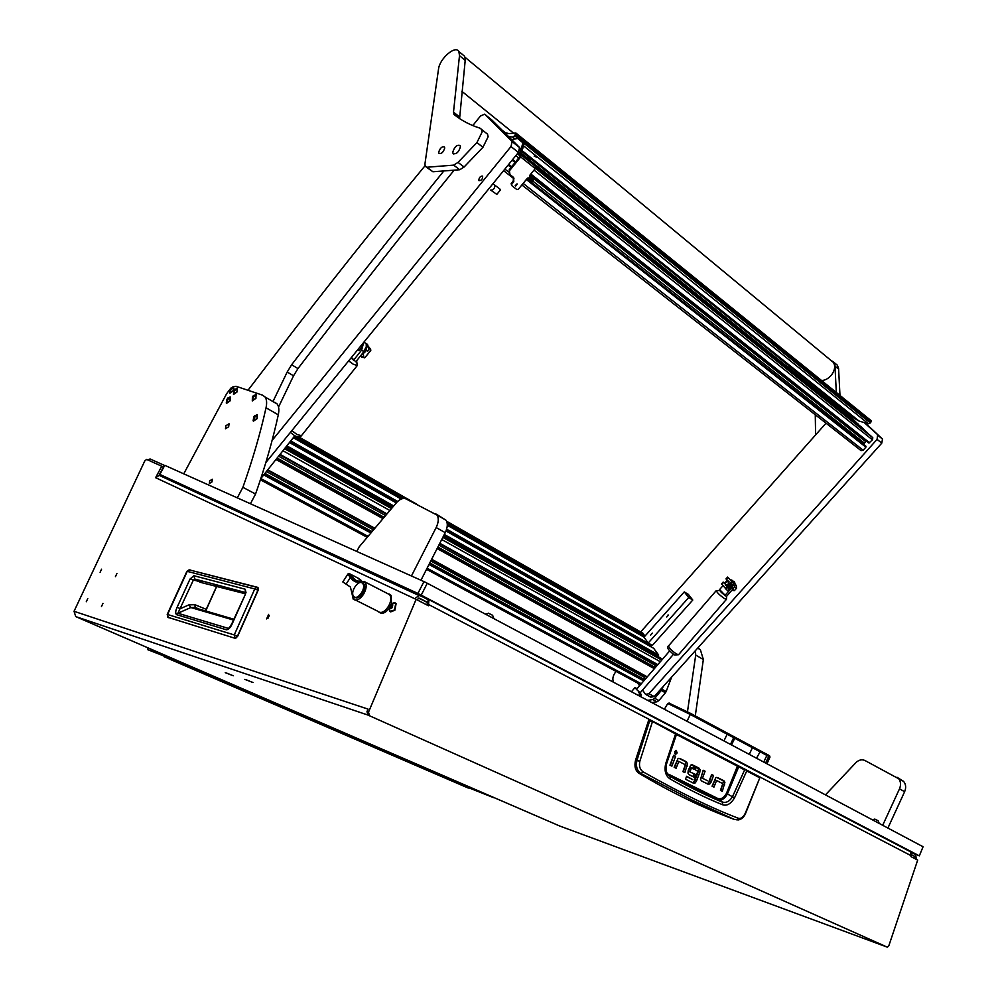 <?xml version="1.0" encoding="UTF-8"?>
<svg xmlns="http://www.w3.org/2000/svg" width="997" height="997" viewBox="0 0 997 997"><rect width="100%" height="100%" fill="white"/><g stroke="black" fill="none" stroke-linecap="round" stroke-linejoin="round"><path stroke-width="1.5" d="M266.623 618.925L268.642 614.376L266.623 618.925M100.099 572.328L101.569 569.2L100.099 572.328M115.428 576.677L116.911 573.512L115.428 576.677M101.47 606.575L102.965 603.384L101.47 606.575M86.29 601.739L87.773 598.599L86.29 601.739M244.813 679.381L253.101 682.521L244.813 679.381M225.247 672.676L233.348 675.754L225.247 672.676M885.66 946.539L887.442 947.15L888.863 945.667L917.689 860.087L910.971 856.597L910.56 851.812L428.174 599.222L414.902 593.614M169.889 479.619L161.938 475.569L169.602 480.155M147.843 459.941L150.073 458.956L164.655 465.499M885.585 946.514L559.816 826.052M887.156 947.088L367.918 715.048L366.996 711.634L368.055 709.116L74.04 611.298L75.747 616.607L367.918 715.048M75.585 616.532L560.127 826.189M428.922 599.858L428.436 605.752L416.11 599.359L368.516 712.145L369.438 715.559M416.11 599.359L155.594 477.688L161.751 466.222L146.634 459.393L144.739 461.025L74.04 611.298M269.252 615.71L267.869 618.476M158.972 475.395L163.433 467.095L161.751 466.222M427.028 605.029L427.401 601.964M427.613 602.662L423.127 600.319M910.56 851.812L428.336 599.309M155.594 477.688L159.271 475.382L160.903 475.768L420.597 595.782M419.563 598.225L416.621 599.621M419.7 598.3L427.264 602.238L428.461 599.882L420.908 595.932L419.039 595.533L414.69 598.686M427.264 602.238L418.453 598.138M915.184 858.791L914.947 856.51L911.47 854.84M916.206 859.327L915.757 854.728L911.619 852.56L911.333 853.195M911.482 854.703L914.947 856.51M910.884 852.211L911.619 852.56M235.217 638.292L237.66 636.285L258.136 590.286L257.986 587.532L256.715 587.308L257.662 587.345L258.136 590.286L237.66 636.285L234.98 638.267L167.87 617.293M189.517 569.935L257.575 587.32M216.835 586.161L206.391 609.441L216.71 586.124M245.175 593.851L246.022 592.667L245.162 589.202L245.574 593.888L231.865 623.636C227.989 630.627 228.5 627.549 228.213 628.359L177.902 613.23L193.231 580.366L194.814 579.058L201.033 581.949M245.574 593.888L232.251 623.711C230.631 627.425 228.712 629.456 226.506 629.817L176.519 614.638C175.273 613.267 175.472 610.837 177.105 607.335L189.991 579.083L193.817 575.705L194.814 579.058L245.586 592.542M189.991 579.083L201.905 582.186M177.105 607.335L180.357 608.631L188.969 604.855L190.851 607.534L177.902 613.23L176.519 614.638M226.506 629.817L229.26 627.699M205.918 611.049L206.242 609.354L205.843 611.024M195.076 607.397L195.001 604.718L188.969 604.855M199.126 609.067L195.175 607.435L190.851 607.534L233.472 620.034M696.305 739.724L702.449 742.84M676.539 734.527L744.634 769.921L732.521 796.678C729.891 801.04 726.776 802.897 723.199 802.261L693.476 788.353L668.825 775.467M734.49 797.949L727.399 793.911C724.981 798.423 722.115 800.417 718.812 799.893L722.401 802.149L697.426 790.721L670.196 776.364L670.408 779.131C689.488 789.96 706.91 798.51 722.688 804.778C726.888 806.149 730.826 803.869 734.49 797.949L746.741 770.968L759.814 777.822L745.32 813.178C743.288 817.204 741.008 818.911 738.465 818.3C711.87 808.218 680.104 792.752 643.152 771.877C639.937 769.647 638.828 766.107 639.85 761.234L635.55 760.15L648.686 720.17L650.356 720.357L649.147 719.772M735.337 819.584L733.942 819.297C702.922 807.919 671.193 792.528 638.765 773.136C635.239 770.494 634.154 766.17 635.55 760.15M722.464 799.37L719.946 800.753M684.939 761.359L678.895 758.293L677.985 758.667L674.146 767.266L676.103 768.238L678.845 761.459L685.35 764.736L682.933 771.641L684.864 772.613L687.581 763.316L684.939 761.359L687.581 763.316M674.595 767.478L676.963 761.16L678.77 761.434L677.137 760.948M683.356 771.852L685.973 762.83M670.395 765.384L673.536 755.614M674.72 753.558L675.567 750.529M707.484 780.738L701.103 777.548L703.084 770.531M707.322 783.816L709.453 781.723L711.571 774.831M722.327 780.302L716.631 777.423L715.759 777.785L712.07 786.209L713.939 787.144L716.581 780.501L722.788 783.63L720.457 790.397L722.302 791.319L724.931 782.209L722.327 780.302L724.931 782.209M712.431 786.384L714.712 780.202L716.507 780.477M720.794 790.559L723.323 781.723M688.553 770.918L689.787 767.603L691.395 768.089L690.148 771.404L688.591 771.267L695.495 774.42L688.591 771.267M692.018 764.736L695.358 766.294L694.261 769.223L689.787 767.603M692.753 768.463L693.75 765.808L690.784 765.11L688.254 770.382L687.967 773.136L689.014 774.644L694.411 777.348L695.495 774.42M692.903 776.588L693.9 773.921M692.716 782.795L694.921 780.514L698.212 771.666L698.461 769.173L696.292 767.092M693.526 782.471L695.133 782.969L693.401 783.131L685.512 779.23L686.609 776.277L692.878 779.691M692.815 779.666L686.509 776.538M638.765 773.136L640.996 773.547C637.046 770.806 635.687 766.419 636.933 760.387L649.732 720.694L648.686 720.17M733.942 819.297L692.653 800.367L640.996 773.547L643.152 771.877M745.32 813.178L745.532 813.527C743.986 817.104 741.631 819.235 738.478 819.92L736.222 819.758L738.465 818.3M759.652 777.211L676.327 733.867M679.954 758.505L686.547 761.845M676.963 761.16L678.571 761.646M675.592 756.324L671.903 766.145L669.947 765.16L673.636 755.327L675.592 756.324L673.984 755.838M677.175 752.909L676.103 750.33L674.72 751.663L675.792 754.231L677.175 752.909L675.567 752.436M701.103 777.548L707.409 780.713M709.017 781.212L711.671 774.557L713.54 775.492L711.933 775.005M713.54 775.492L711.06 782.209L709.839 783.929L708.231 783.43M703.471 770.731L705.078 771.217L703.184 770.257L700.505 779.48L701.689 781L707.945 784.116L709.839 783.929M705.078 771.217L702.661 777.71L701.053 777.211M717.641 777.61L723.934 780.788M714.712 780.202L716.32 780.688M692.678 764.936L691.681 764.736M695.358 766.294L693.75 765.808M694.423 780.165L697.863 771.366L695.295 769.746L696.392 766.818L699.047 768.164L700.068 769.659L698.461 769.173M698.212 771.666L699.819 772.152L700.068 769.659M699.819 772.152L696.517 781.012L694.921 780.514M695.133 782.969L696.517 781.012M759.789 777.872L745.544 813.502M759.589 777.174L746.529 770.32M639.85 761.234L652.35 721.94L649.732 720.694L652.362 721.404L650.356 720.357M670.408 779.131C665.635 776.09 664.077 770.93 665.697 763.64L675.704 733.493L676.552 734.49L652.3 721.354M665.697 763.64L666.582 763.814L676.452 734.465M676.427 733.954L675.63 733.431M676.402 733.929L737.568 765.758L726.452 793.4L727.399 793.911L738.889 766.406M726.452 793.4C723.909 797.986 720.906 799.619 717.441 798.31L668.675 774.258L668.75 775.367L718.812 799.893M717.441 798.31L718.8 799.893M666.495 763.739L666.582 763.814C665.186 770.02 666.482 774.283 670.483 776.613C689.5 787.244 706.798 795.756 722.401 802.149L722.688 804.778M668.912 775.516L666.981 772.924M382.898 578.808L381.552 577.737M381.278 577.612L379.757 577.363M351.854 592.953L350.408 587.021L346.096 584.142L350.259 577.699L352.689 580.304L365.151 582.024C366.933 585.264 366.335 589.426 363.382 594.524C359.618 599.658 356.228 601.203 353.212 599.172L351.854 592.953M355.007 597.191C358.92 600.992 367.395 588.504 363.818 584.205L362.335 583.183M388.082 607.073C391.011 602.051 391.547 597.913 389.727 594.686L386.811 593.19L389.727 594.686C391.36 597.377 391.123 600.967 389.004 605.491C384.83 612.133 380.991 614.002 377.477 611.099C380.468 613.853 384.007 612.519 388.082 607.073M342.818 581.936L346.096 584.142M350.259 577.699L348.015 573.898L349.511 573.674M357.624 577.849L361.462 580.603M349 573.462L358.895 578.559M350.632 574.297L349.872 574.608C350.084 576.341 352.602 578.821 357.437 582.049M360.964 580.715L357.661 577.924M362.447 583.27C358.608 579.157 349.885 591.794 353.524 596.181L353.86 596.555C357.636 600.755 366.46 588.093 362.808 583.694L362.447 583.27M391.472 603.771L391.148 595.421L389.117 594.038M379.521 612.47C382.362 614.239 385.527 612.918 389.042 608.494M392.344 606.276L392.095 604.17L390.201 605.104L389.353 607.696L390.039 608.768L392.344 606.276M392.02 605.628L390.724 608.22M391.958 607.858C389.341 609.479 388.755 608.556 390.176 605.079C392.793 603.459 393.379 604.381 391.958 607.858M394.513 610.027L389.877 611.273L389.453 610.301L390.213 604.93L395.036 602.861L395.747 603.447L394.513 610.027M390.687 611.896L394.887 610.214L396.108 603.634L395.31 603.011M393.067 603.035L395.036 602.861M392.394 605.216L390.812 605.005M675.156 728.67L695.233 738.702M679.381 730.664L688.802 735.798M677.374 729.829L679.194 730.327M245.125 679.493L252.652 682.397L245.125 679.493M249.3 681.063L246.159 679.767L249.337 681.001M225.559 672.776L232.912 675.63L225.559 672.776M229.622 674.321L226.531 673.05L229.659 674.259M194.353 490.811L190.651 488.916L194.353 490.811M386.313 579.431L382.063 577.263L386.313 579.431M485.713 629.568L481.264 626.988M873.048 832.183L869.434 830.115M694.124 738.503L700.879 741.93M395.871 584.267L394.675 583.731M363.431 569.275L362.397 568.813M214.305 500.556L215.128 501.217M918.997 855.675L417.917 593.439L423.962 581.587L427.277 583.233L923.072 846.752L919.321 855.85L923.072 846.752M182.8 486.262L159.856 474.422L417.917 593.439M919.321 855.85L907.27 850.092M159.856 474.422L164.754 465.312L423.962 581.587M766.955 763.777L769.996 757.084L727.149 734.228L723.959 740.921M668.912 703.097L690.049 713.117L769.534 755.751M726.763 732.857L727.149 734.228L690.298 714.45L667.753 703.508L664.388 709.266M425.034 165.764C374.199 227.403 325.421 288.843 278.686 350.059L247.991 390.288M278.537 407.038L293.542 375.807L297.966 368.578C347.866 303.125 399.797 237.149 453.76 170.649M272.954 401.567L287.198 372.006L291.635 364.752C340.276 300.882 390.824 236.501 443.304 171.621M666.158 691.544L665.448 692.728L661.273 690.472L661.996 689.288L666.158 691.544L671.604 677.162M661.996 689.288L663.105 686.621M665.448 692.728L658.917 700.567L656.986 701.776L651.851 702.598M661.273 690.472L654.73 698.336L658.917 700.567M613.479 682.197C612.233 679.032 612.881 675.717 615.436 672.265L616.121 671.43M647.664 700.368L652.798 699.545L654.73 698.336M518.403 152.466L510.987 146.534L512.171 141.549L484.629 114.169L491.87 120.014L519.562 147.494L518.403 152.466L265.838 462.558M510.987 146.534L272.106 440.437M472.79 125.572L480.504 115.988L484.629 114.169M865.159 422.853L882.495 439.066L881.784 443.142L654.182 696.554L650.804 697.177L646.405 694.822M864.212 422.566L882.27 438.83M881.784 443.142L877.086 439.378L648.922 693.738L654.182 696.554M648.922 693.738L645.545 694.373L642.529 690.061M639.576 685.786L637.681 683.045M640.672 631.936L826.027 423.177M877.086 439.378L877.584 435.053M652.312 633.12L650.655 635.126L652.312 633.12M668.052 614.962L666.756 616.993L668.476 615.062M692.778 600.032L652.362 645.383L648.2 643.028L644 637.195L684.278 591.882L688.69 597.552L692.778 600.032L688.354 594.374L684.278 591.882M648.2 643.028L688.69 597.552M535.576 166.474L861.52 427.152L867.664 433.334M851.7 418.042L788.328 367.27L852.622 418.777L858.666 424.859M865.982 446.295L526.915 178.787L865.67 445.995L865.882 447.155L863.153 450.208L861.084 450.632L521.88 184.944M863.527 444.301L866.256 440.961M535.613 168.069L870.555 435.652L872.811 437.783L872.462 439.827L868.886 443.054L530.317 174.637M645.246 676.265L643.426 679.518M642.479 632.97L644.573 635.538L643.8 636.859L447.304 525.132M651.215 644.723L650.792 646.554L446.045 530.84L650.792 646.554M653.646 648.299L658.656 655.041L657.883 656.387L443.515 536L657.883 656.387M660.774 658.17L662.058 659.74M656.088 664.152L654.219 667.404M517.019 183.872L515.162 185.704M517.269 184.009L515.499 186.177L517.269 184.009M509.492 174.101L509.218 169.739L509.966 174.587L513.629 177.466L513.779 181.691L511.735 184.196L511.785 185.604L516.895 189.58L518.303 189.305L527.488 178.089L528.211 178.662L530.254 176.157L529.532 175.584L535.264 168.58L535.788 166.698L526.042 157.576M519.773 149.999L521.655 147.693L522.814 142.733L517.617 138.446L511.623 139.617M522.814 142.733L518.776 138.77M523.911 143.63L522.752 148.578L521.655 147.693M509.218 169.739L521.169 154.984L519.038 153.139L522.752 148.578M509.803 170.337L520.708 156.965L521.169 154.984L535.713 166.611M526.491 157.426L521.344 153.251M517.505 153.563L520.147 156.242M511.623 185.43L511.149 183.585L511.735 184.196M513.779 181.691L513.193 181.08L511.149 183.585M513.193 181.08L513.555 177.416M530.254 176.157L529.719 175.36M531.089 182.027L534.305 179.124L534.467 177.927M536.847 157.252L534.168 156.155L536.847 157.252M508.47 136.489L512.682 137.075L514.676 135.766L515.91 133.025L508.869 133.598L504.395 132.439M589.563 208.174L530.765 161.09L589.327 207.937M851.7 418.005L788.34 367.257M530.765 161.028L589.202 207.812M852.535 416.783L851.563 417.868M520.908 150.834L854.903 418.678L859.04 421.046L868.462 423.812L524.073 146.26M521.481 150.136L859.04 421.046M515.374 134.695L870.88 422.117L871.204 421.569L515.785 134.022M870.88 422.117L868.462 423.812M871.191 420.684L871.204 421.569M789.35 366.111L788.203 367.407L590.847 209.432L588.841 207.463L589.912 206.18M592.106 207.937L590.847 209.432M482.635 176.145L482.598 176.12C480.404 176.045 479.133 177.454 478.784 180.332L478.971 180.656C481.501 180.569 482.71 179.061 482.635 176.145M490.935 190.277L496.842 194.365L500.469 189.904L499.584 188.782M490.698 190.091C493.365 190.14 494.761 188.52 494.898 185.23L499.809 188.956M529.507 178.376L530.865 179.846L531.625 179.448L530.354 179.36L531.251 177.678L531.775 179.286L532.086 177.927M530.616 178.176L531.451 179.036M530.379 177.304L531.999 177.728M530.217 179.821L529.145 178.824M530.79 176.805L531.937 177.441M529.32 158.523L528.136 157.439L529.32 158.523M528.535 157.862L530.466 159.433L528.547 157.825M530.691 161.539L525.992 157.601L528.111 157.451M360.366 346.495L361.737 347.367L362.135 344.326M357.848 349.598L359.219 350.458L356.988 350.645M359.219 350.458L361.737 347.367M728.346 581.737L726.601 581.575L725.405 582.971L725.517 584.89C727.735 585.389 728.67 584.342 728.346 581.737M725.218 584.952L725.579 582.622M725.716 582.385L728.358 581.126M734.378 586.934L736.496 588.28L734.34 590.685L731.798 590.311M734.34 590.685L732.483 589.514M735.4 584.753L736.222 585.264L736.496 588.28M728.981 581.55L728.608 584.84M728.321 585.152L725.492 585.451M729.767 584.815L728.657 586.062M365.6 343.08L370.523 349.075L368.429 347.193L367.507 344.414L365.139 342.968M370.597 349.025L370.784 350.47L364.678 357.861M370.784 350.47L364.902 357.674M367.133 345.498L369.239 348.726L368.254 350.794L367.183 351.044M368.902 349.997L366.983 350.932L366.323 349.91L366.235 344.127M363.244 353.873L363.693 356.378L363.12 353.972M368.591 349.797L368.927 348.526L367.195 345.872M360.715 355.63L361.786 357.3L363.382 356.178M363.693 356.378L362.098 357.499M362.846 357.375L364.827 357.724M370.71 350.52L370.523 349.075M725.517 588.94L731.96 581.862L727.623 577.064L733.767 583.793L732.097 585.688M725.99 578.908L728.77 581.5M725.48 588.342L721.504 583.918L723.149 582.074M725.642 588.143L730.714 582.485M732.209 582.098L726.053 588.965L727.424 590.56L728.919 589.775L727.773 587.059M728.358 590.398L729.293 588.803L727.822 586.996M730.564 583.93L731.898 585.563L733.568 583.669L727.885 577.288L732.222 582.086L730.963 582.709M727.411 580.279L724.532 583.245L724.171 582.709L724.669 583.282L727.274 580.167M728.57 590.523L727.623 590.685M732.197 582.098L725.891 588.38M361.263 354.944L364.777 352.34L366.335 349.86M366.273 346.806L363.008 352.751M730.265 579.556L732.334 582.061M728.545 586.199L729.891 584.691M732.957 582.809L731.299 580.08M729.33 588.853L732.309 585.812M731.761 585.389L728.957 588.392M725.442 588.392L724.62 587.432M728.446 587.769L731.212 584.728M521.269 153.999L519.437 152.653M519.25 152.877L521.082 154.223L521.032 151.88M225.883 425.744L225.484 428.772L228.649 426.803L229.048 423.775L225.883 425.744M211.987 481.9L209.345 483.533L209.682 480.878L212.311 479.245L211.987 481.9M250.434 503.747L255.556 494.038C265.202 466.521 272.767 440.126 278.288 414.839L266.037 407.785C267.059 402.975 266.722 399.361 265.052 396.98L262.61 395.173L236.015 386.275L232.874 386.811M274.761 402.227L277.228 404.047C278.923 406.44 279.272 410.041 278.288 414.839M183.76 473.824L226.655 393.678L230.681 388.394M255.556 494.038L242.894 487.321L237.311 497.864M242.894 487.321C252.677 459.679 260.391 433.172 266.037 407.785M697.875 647.9L700.368 649.708L703.346 659.478L695.27 715.921M703.346 659.478L695.707 655.091L687.469 711.758M695.707 655.091L695.432 650.63M411.437 575.967L436.163 527.55C438.618 522.366 438.917 518.216 437.072 515.113L405.866 498.836C403.149 497.765 400.109 498.949 396.731 502.376L359.182 546.855L356.801 551.466M435.789 513.866L446.083 520.247C447.94 523.363 447.653 527.5 445.223 532.66L436.163 527.55M420.958 580.242L445.223 532.66M825.466 794.871L856.311 762.231C859.177 759.789 862.044 759.216 864.935 760.499L903.618 781.411C905.924 784.265 906.261 787.705 904.628 791.705L899.506 788.814C901.138 784.801 900.814 781.361 898.509 778.495M882.694 825.292L899.506 788.814M897.051 777.286L903.618 781.411M887.903 828.058L904.628 791.705M820.344 380.418C824.531 380.854 828.395 378.86 831.909 374.436C834.975 369.787 835.474 365.799 833.417 362.459L831.423 360.802M830.513 360.054L833.716 362.185L834.95 365.351L836.358 393.379M835.287 363.481L837.343 365.189L838.577 368.367L840.022 396.345M815.596 434.929L815.259 414.727M480.031 128.189L481.563 129.411L482.137 131.978L476.94 142.559L458.034 162.386L453.672 165.128L426.89 167.234L425.295 166.362L424.934 163.982L438.555 68.855C439.789 58.412 455.629 44.815 458.882 51.52L459.492 55.645L453.498 112.125L454.258 114.68C461.574 120.562 470.16 125.074 480.031 128.189M486.025 132.962L487.545 134.184L488.131 136.739L482.947 147.294L464.091 167.035L459.729 169.752L432.91 171.758L426.342 167.147M462.845 54.798L464.602 56.256L465.287 59.521L459.592 118.581M438.705 152.229C440.101 147.955 442.032 146.223 444.5 147.008L444.724 148.079C443.329 152.354 441.397 154.086 438.942 153.301L438.705 152.229M452.775 152.142C454.532 146.709 456.987 144.515 460.14 145.562L460.427 146.883C458.67 152.317 456.215 154.51 453.062 153.476L452.775 152.142M351.467 357.437L355.804 361.811L363.905 351.629L361.575 350.146L353.474 360.341M364.715 342.694L365.924 343.516C366.946 345.598 366.273 348.302 363.905 351.629M361.575 350.146L363.78 342.32M722.987 585.663L719.61 589.563L726.377 596.58L733.293 588.579L731.773 587.619L724.844 595.62M732.807 580.628L730.253 579.531M734.191 581.55C735.562 583.594 735.263 585.937 733.293 588.579M731.773 587.619L733.057 585.513M733.53 583.507L732.67 580.59M673.436 654.306L640.174 692.79L636.522 689.438M640.012 692.865L641.432 694.822L639.85 693.974L638.516 695.507M638.416 692.018L639.85 693.974M636.996 688.765L635.101 687.494L636.472 689.376M641.432 694.822L640.111 696.355M631.437 691.744L635.101 687.494M233.298 386.848L229.971 389.478L229.896 393.217L233.223 390.587L233.684 387.123L230.93 389.653L229.896 393.217M229.833 393.204L233.41 390.687L233.522 386.961M227.79 507.074L224.163 505.217M191.075 490.088L187.548 488.281M401.766 586.934L395.921 584.167M369.04 571.817L363.481 569.175M257.052 414.54L253.774 416.883L253.126 420.821L257.027 418.453L257.052 414.54L254.621 417.444L253.537 421.145M253.5 421.12L257.214 418.566L257.276 414.652M255.78 394.401L252.403 396.968L252.303 400.931L255.743 398.239L256.192 394.712L253.363 397.28L252.303 400.931M252.241 400.906L255.93 398.351L256.005 394.525M230.083 396.906L226.755 399.523L226.282 403L230.008 400.669L230.083 396.906L227.702 399.71L226.668 403.299M226.631 403.274L230.195 400.769L230.295 397.018M236.974 388.082L233.547 390.886L233.56 394.476L236.9 391.833L237.361 388.369L234.594 390.899L233.56 394.476M233.497 394.463L237.087 391.946L237.199 388.207M878.183 820.793L874.768 819.085M879.142 823.41L873.858 820.593M492.755 615.373L488.368 613.18M493.789 618.576L486.436 614.675M468.241 788.054L164.031 656.699L171.235 659.179L165.166 656.487L147.506 649.558L165.776 655.889L493.739 797.737L468.391 787.655M148.229 647.975L147.506 649.558M366.996 711.634L368.516 712.145M911.258 855.775L428.884 604.681M235.18 638.304L234.258 634.927L167.546 614.501L187.249 571.356L254.758 588.94L257.949 590.174L237.46 636.186L234.258 634.927L254.758 588.94L256.715 587.308L189.143 569.835L186.913 571.331L190.066 569.885M168.356 617.691L167.222 614.426L186.913 571.331M258.31 588.267L258.098 590.249M237.598 636.273L235.928 638.068M193.817 575.705L245.162 589.202M213.994 585.401L216.511 586.597L206.242 609.354L195.001 604.718M245.225 593.738L199.836 582.198M685.712 765.571L687.319 766.045M711.06 782.209L709.453 781.723M723.062 784.402L724.657 784.888M697.439 767.678L699.047 768.164M744.933 769.51L737.468 765.684M364.653 581.463L363.444 583.793M353.212 599.172L354.82 597.141M352.689 580.304L356.228 582.111M390.724 608.32L390.026 607.958M391.46 606.488L390.026 605.765M391.048 607.572L389.615 606.837M427.277 583.233L421.245 595.084M765.584 763.054L768.749 756.374L768.463 755.078M766.618 754.081L766.892 755.377L763.739 762.069M730.465 744.385L733.518 737.992L733.082 736.596M749.27 754.38L752.261 748.074L752 746.778M734.291 737.269L734.565 738.578L731.524 744.946M760.524 751.04L756.499 758.219M690.049 713.117L690.298 714.45L687.008 721.28M293.542 375.807L287.198 372.006M297.966 368.578L291.635 364.752M656.986 701.776L652.798 699.545M512.171 141.549L519.562 147.494M867.602 432.872L535.775 167.695L867.564 432.823M532.996 163.894L858.567 424.373M513.991 178.775L503.597 170.637M863.153 450.208L523.138 183.411M508.408 171.858L504.868 169.079M865.882 447.155L526.329 179.497M511.062 167.471L508.096 165.128M508.669 164.418L511.648 166.761L508.669 164.405M508.707 164.368L511.685 166.711M532.909 181.167L864.262 443.017M534.292 179.161L865.57 441.546M512.097 160.193L515.075 162.548M512.62 159.57L515.586 161.925M530.828 174.014L869.72 442.88M872.462 439.827L534.031 170.101M518.814 157.962L515.848 155.607M872.711 437.671L535.464 168.319M655.041 667.878L437.646 547.515L655.041 667.865M276.792 458.458L383.222 517.381L276.792 458.47M654.917 668.015L437.546 547.714M383.06 517.555L276.643 458.657M654.344 668.675L437.11 548.562M382.399 518.315L275.995 459.48M647.265 676.876L431.664 559.242M374.261 527.924L267.757 469.824M646.991 677.2L431.452 559.666L646.978 677.212M373.95 528.31L267.445 470.235M644.349 677.287L430.766 561.012M372.928 529.532L266.398 471.544M643.514 679.007L429.782 562.931M371.495 531.276L264.915 473.401M644.486 680.104L429.533 563.442L644.486 680.091M371.121 531.737L264.529 473.887L371.133 531.737M644.349 680.253L429.433 563.629M370.971 531.924L264.379 474.086M643.788 680.914L428.997 564.489M370.336 532.697L263.719 474.908M641.308 683.78L427.09 568.215M367.594 536.112L260.84 478.535M642.94 633.282L446.668 521.331M416.023 503.846L298.676 436.91M644.573 635.538L447.167 523.101M403.835 498.413L294.526 436.15M644.423 636.398L447.292 524.223M402.339 498.637L293.903 436.935M644.05 636.809L447.304 524.933M401.542 498.911L293.492 437.459M401.317 498.998L293.367 437.621L401.317 498.998M644.062 637.12L447.292 525.257L644.074 637.108M401.193 499.048L293.292 437.708L401.218 499.036M651.564 645.209L446.619 529.183M397.653 501.454L290.738 440.923M651.415 646.081L446.332 530.092M396.943 502.152L290.102 441.733M651.041 646.505L446.108 530.678M396.494 502.638L289.678 442.257M396.357 502.775L289.554 442.419L396.357 502.775M653.895 648.436L445.995 530.977L653.858 648.399M396.258 502.874L289.454 442.531M658.656 655.041L444.313 534.442M393.516 505.853L286.837 445.833M658.519 655.914L443.889 535.289M392.83 506.588L286.189 446.656M658.132 656.338L443.603 535.838M392.394 507.087L285.753 447.192M392.257 507.224L285.628 447.341L392.257 507.224M661.023 658.307L443.441 536.149M392.145 507.348L285.516 447.491L392.157 507.336M661.746 660.101L442.818 537.383M391.173 508.42L284.581 448.675M660.338 661.734L441.733 539.514M389.478 510.29L282.949 450.731M657.846 664.625L439.802 543.278M386.512 513.617L280.045 454.37M657.559 664.949L439.59 543.714M279.708 454.806L386.163 514.016L279.721 454.782M655.129 665.223L438.854 545.135M385.066 515.262L278.624 456.165M654.294 666.943L437.882 547.066M383.571 516.982L277.141 458.022M520.708 156.965L535.264 168.58M533.819 177.416L532.71 179.834L530.205 181.317M514.813 138.795L512.682 137.075M514.676 135.766L517.991 138.433M521.593 141.35L870.319 422.965M726.377 579.357L727.972 577.575M721.84 584.429L723.436 582.659M835.012 366.136L838.651 369.152M454.258 114.68L454.944 115.228M453.498 112.125L459.393 116.799M459.492 55.645L465.225 60.381M426.89 167.234L432.91 171.758M453.672 165.128L459.729 169.752M458.034 162.386L464.091 167.035M476.94 142.559L482.947 147.294M291.809 430.679L297.168 434.592L301.48 435.652L357.138 365.7M348.663 360.864L353.162 364.154L357.25 365.563L356.627 360.789M351.006 357.998L352.888 359.493M363.868 342.208L365.924 343.516M668.626 645.819L668.513 645.944C669.236 648.187 671.928 650.904 676.614 654.094L678.67 654.568L726.389 599.396M716.32 590.536L716.232 590.635C717.13 592.692 719.909 595.359 724.532 598.661L726.464 599.309L726.651 596.268M673.935 654.605C668.027 649.907 666.22 647.016 668.513 645.944L716.232 590.635L720.32 590.386C719.336 590.448 720.594 591.906 724.109 594.76M159.271 475.382L419.039 595.533M167.222 614.426L167.895 617.355M206.391 609.441L205.98 611.074M228.949 627.998L228.213 628.347M199.699 609.229L233.834 619.212M675.792 754.231L675.069 754.019M708.904 784.315L707.372 783.841M694.286 783.306L692.815 782.844M714.874 779.99L716.482 780.477M691.569 767.889L689.961 767.403M365.151 582.024L391.148 595.421M342.806 581.961L348.015 573.898M355.68 600.132L377.477 611.099M349.872 574.608L357.761 581.986M362.808 583.694L363.818 584.205M390.787 608.245L389.964 607.834M769.51 755.676L769.996 757.084M669.186 702.997L667.753 703.508M519.749 147.73L512.346 141.786M882.495 439.066L877.796 435.303M858.604 424.41L533.071 163.982M866.032 446.344L526.902 178.799M872.811 437.783L535.439 168.356M373.925 528.323L267.42 470.248M640.585 684.615L426.542 569.299M366.796 537.109L260.404 479.794M642.866 633.182L446.644 521.257M416.808 504.233L298.788 436.91M643.8 636.859L447.304 525.145M396.283 502.862L289.479 442.518M660.986 658.269L443.453 536.137M657.546 664.962L439.577 543.726M521.244 155.071L535.788 166.698M523.001 142.982L524.098 143.867M530.927 176.631L528.896 179.124M531.314 181.18L533.221 179.448M533.931 177.503L532.859 179.934L530.329 181.367M534.529 177.977L534.305 179.124M505.417 132.813L501.965 130.034M515.96 133.087L871.253 420.746M494.898 185.23L492.942 183.722M530.466 159.433L530.691 161.551M736.222 585.264L735.051 584.529M727.623 577.064L725.978 578.921M265.052 396.98L277.228 404.047M700.368 649.708L697.663 648.137M446.083 520.247L437.072 515.113M461.898 91.35L513.841 133.349M465.038 57.278L833.417 362.459M833.716 362.185L837.343 365.189M481.563 129.411L487.545 134.184M458.882 51.52L464.602 56.256M453.062 153.476L453.822 154.061M453.847 114.206L457.897 117.409M301.318 435.839C300.384 437.309 298.29 437.334 295.062 435.901M294.476 435.577L290.364 432.449M260.803 478.572L294.788 435.826M678.546 654.705L674.682 654.992M636.348 689.525L669.623 650.979M231.304 387.696L229.871 389.69M254.571 415.774L253.774 416.883M253.512 395.46L252.403 396.968M228.051 397.778L226.668 399.71M234.943 388.955L233.547 390.886M878.133 820.73L879.18 823.298M874.818 819.098L872.325 819.783M492.518 615.199L493.827 618.464M488.742 613.305L485.389 614.115"/></g></svg>
